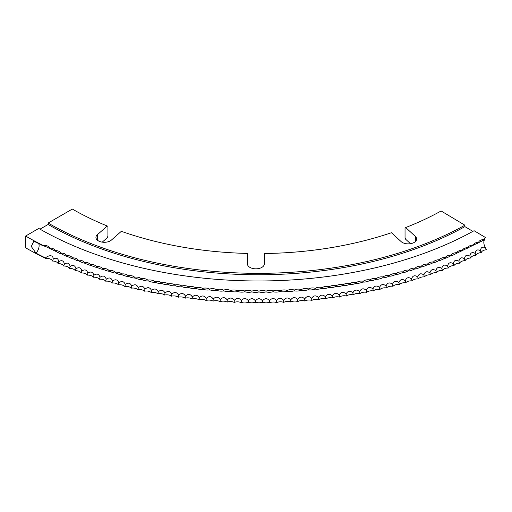 <?xml version="1.0" encoding="UTF-8"?>
<svg xmlns="http://www.w3.org/2000/svg" width="512" height="512" viewBox="0 0 512 512"><rect width="100%" height="100%" fill="white"/><g stroke="black" fill="none" stroke-linecap="round" stroke-linejoin="round"><path stroke-width="0.77" d="M45.779 258.496A5.722 3.302 180 0 1 52.486 261.03A5.722 3.302 180 0 1 58.054 263.558A5.722 3.302 180 0 1 63.712 266.022A5.722 3.302 180 0 1 69.459 268.41A5.722 3.302 180 0 1 75.296 270.726A5.722 3.302 180 0 1 81.216 272.973A5.722 3.302 180 0 1 87.226 275.142A5.722 3.302 180 0 1 93.306 277.235A5.722 3.302 180 0 1 99.469 279.251A5.722 3.302 180 0 1 105.702 281.19A5.722 3.302 180 0 1 112.006 283.053A5.722 3.302 180 0 1 118.381 284.838A5.722 3.302 180 0 1 124.819 286.541A5.722 3.302 180 0 1 131.322 288.166A5.722 3.302 180 0 1 137.882 289.709A5.722 3.302 180 0 1 144.499 291.168A5.722 3.302 180 0 1 151.168 292.544A5.722 3.302 180 0 1 157.888 293.837A5.722 3.302 180 0 1 164.653 295.053A5.722 3.302 180 0 1 171.462 296.173A5.722 3.302 180 0 1 178.317 297.216A5.722 3.302 180 0 1 185.203 298.17A5.722 3.302 180 0 1 192.122 299.04A5.722 3.302 180 0 1 199.078 299.821A5.722 3.302 180 0 1 206.054 300.518A5.722 3.302 180 0 1 213.062 301.126A5.722 3.302 180 0 1 220.083 301.645A5.722 3.302 180 0 1 227.13 302.08A5.722 3.302 180 0 1 234.189 302.426A5.722 3.302 180 0 1 241.254 302.682A5.722 3.302 180 0 1 248.333 302.854A5.722 3.302 180 0 1 255.418 302.938A5.722 3.302 180 0 1 262.496 302.931A5.722 3.302 180 0 1 269.581 302.835A5.722 3.302 180 0 1 276.659 302.65A5.722 3.302 180 0 1 283.725 302.381A5.722 3.302 180 0 1 290.778 302.022A5.722 3.302 180 0 1 297.818 301.574A5.722 3.302 180 0 1 304.845 301.037A5.722 3.302 180 0 1 311.846 300.416A5.722 3.302 180 0 1 318.822 299.706A5.722 3.302 180 0 1 325.766 298.912A5.722 3.302 180 0 1 332.685 298.029A5.722 3.302 180 0 1 339.565 297.062A5.722 3.302 180 0 1 346.413 296.006A5.722 3.302 180 0 1 353.216 294.874A5.722 3.302 180 0 1 359.974 293.645A5.722 3.302 180 0 1 366.688 292.339A5.722 3.302 180 0 1 373.35 290.95A5.722 3.302 180 0 1 379.955 289.478A5.722 3.302 180 0 1 386.509 287.923A5.722 3.302 180 0 1 392.998 286.291A5.722 3.302 180 0 1 399.43 284.57A5.722 3.302 180 0 1 405.792 282.778A5.722 3.302 180 0 1 412.09 280.902A5.722 3.302 180 0 1 418.31 278.95A5.722 3.302 180 0 1 424.461 276.922A5.722 3.302 180 0 1 430.534 274.816A5.722 3.302 180 0 1 436.525 272.634A5.722 3.302 180 0 1 442.432 270.374A5.722 3.302 180 0 1 448.256 268.051A5.722 3.302 180 0 1 453.99 265.651A5.722 3.302 180 0 1 459.635 263.181A5.722 3.302 180 0 1 465.184 260.64A5.722 3.302 180 0 1 470.637 258.029A5.722 3.302 180 0 1 475.994 255.354A5.722 3.302 180 0 1 481.248 252.608A5.722 3.302 180 0 1 486.4 249.798A6.221 3.526 60.9 0 1 485.581 247.917A7.181 4.07 60.9 0 1 483.821 242.394A7.181 4.07 60.9 0 1 484.563 239.763A7.181 4.07 -119.1 0 1 485.536 237.555L474.086 230.707A310.63 179.341 0 0 1 38.765 228.448L25.6 236.051L25.6 247.776A329.254 190.093 0 0 0 45.779 258.496L45.453 257.946A329.254 190.093 0 0 1 36 253.133L31.283 246.496L33.594 241.606L36 242.189A329.254 190.093 0 0 0 42.758 245.67L45.44 246.426L55.962 251.424M50.771 249.011L50.49 248.883A6.221 3.226 -64.6 0 0 50.432 248.768A6.221 3.226 -64.6 0 0 49.741 248.013A5.722 3.302 0 0 0 48.966 246.912A5.722 3.302 0 0 0 43.078 245.434L42.758 245.67M484.563 239.763L456.109 253.549C453.101 255.206 451.206 256.019 450.445 255.974C447.43 257.6 445.51 258.381 444.685 258.33C441.677 259.917 439.731 260.678 438.835 260.614C435.84 262.163 433.862 262.899 432.909 262.822C429.92 264.333 427.91 265.043 426.899 264.96C423.917 266.432 421.888 267.117 420.806 267.021C417.837 268.454 415.782 269.12 414.643 269.005C411.686 270.406 409.606 271.04 408.41 270.912C405.459 272.275 403.36 272.883 402.099 272.742C399.168 274.067 397.043 274.65 395.725 274.49C392.806 275.782 390.662 276.339 389.286 276.16C386.387 277.414 384.224 277.946 382.79 277.747C379.91 278.97 377.722 279.469 376.23 279.258C373.37 280.442 371.168 280.915 369.619 280.685C366.784 281.83 364.563 282.278 362.957 282.029C360.134 283.142 357.894 283.558 356.25 283.29C353.453 284.365 351.206 284.755 349.491 284.467C346.72 285.504 344.454 285.869 342.688 285.555C339.949 286.56 337.67 286.899 335.853 286.566C333.133 287.539 330.842 287.846 328.979 287.488C326.285 288.422 323.981 288.704 322.067 288.32C319.405 289.229 317.094 289.478 315.13 289.069C312.499 289.946 310.182 290.163 308.166 289.734C305.574 290.573 303.245 290.765 301.178 290.31C298.618 291.117 296.282 291.283 294.176 290.797C291.648 291.578 289.306 291.712 287.149 291.2C284.659 291.949 282.317 292.051 280.115 291.514C277.664 292.23 275.315 292.307 273.069 291.738C270.656 292.422 268.307 292.474 266.01 291.878C263.642 292.531 261.293 292.55 258.957 291.93C256.627 292.557 254.272 292.544 251.898 291.891C249.613 292.486 247.258 292.448 244.845 291.77C242.598 292.333 240.25 292.262 237.792 291.552C235.597 292.096 233.248 291.994 230.758 291.251C228.602 291.77 226.259 291.635 223.731 290.867C221.619 291.354 219.283 291.194 216.723 290.387C214.656 290.848 212.326 290.662 209.728 289.824C207.718 290.266 205.395 290.048 202.765 289.178C200.8 289.587 198.483 289.344 195.821 288.442C193.907 288.826 191.603 288.55 188.909 287.616C187.046 287.981 184.749 287.68 182.029 286.707C180.218 287.053 177.933 286.72 175.187 285.715C173.421 286.035 171.155 285.677 168.378 284.634C166.669 284.934 164.416 284.544 161.613 283.475C159.962 283.75 157.722 283.334 154.893 282.227C153.299 282.483 151.072 282.035 148.224 280.896C146.682 281.133 144.474 280.659 141.606 279.482C140.115 279.699 137.926 279.2 135.04 277.984C133.606 278.182 131.443 277.658 128.531 276.41C127.162 276.589 125.011 276.038 122.086 274.752C120.768 274.912 118.643 274.336 115.699 273.011C114.445 273.158 112.339 272.557 109.382 271.194C108.186 271.328 106.106 270.694 103.136 269.299C101.997 269.421 99.942 268.762 96.96 267.328C95.885 267.43 93.85 266.752 90.861 265.28C89.843 265.37 87.834 264.666 84.838 263.155C83.885 263.232 81.901 262.502 78.893 260.954C78.003 261.024 76.051 260.269 73.037 258.682L73.03 258.682C72.205 258.739 70.285 257.958 67.264 256.339C66.496 256.384 64.602 255.584 61.581 253.92L61.562 253.914C60.877 253.958 59.014 253.133 55.987 251.437L56.205 251.533M61.728 253.984L61.581 253.92A6.221 3.053 -66.5 0 0 61.446 253.67A6.221 3.053 -66.5 0 0 60.87 253.069A5.722 3.302 0 0 0 60.154 252.109A5.722 3.302 0 0 0 55.258 250.579A5.722 3.302 0 0 0 54.509 249.542A5.722 3.302 0 0 0 49.741 248.013M73.069 258.701L73.037 258.682A6.221 2.88 -68.3 0 0 72.838 258.323A6.221 2.88 -68.3 0 0 72.365 257.85A5.722 3.302 0 0 0 71.712 257.024A5.722 3.302 0 0 0 66.573 255.494A5.722 3.302 0 0 0 65.888 254.605A5.722 3.302 0 0 0 60.87 253.069M467.2 248.467L466.88 248.621M485.536 237.555A5.722 3.302 0 0 0 484.678 238.163A5.722 3.302 0 0 0 483.84 239.488A5.722 3.302 0 0 0 479.456 241.011A5.722 3.302 0 0 0 478.637 242.259A5.722 3.302 0 0 0 474.131 243.789A5.722 3.302 0 0 0 473.331 244.973A6.221 3.322 -116.6 0 0 472.576 245.824L472.198 246.022M477.875 243.123L477.408 243.366M483.84 239.488A6.221 3.488 -118.6 0 0 483.027 240.384L482.515 240.646M247.482 264.013L247.482 263.923A8.41 4.858 0 0 0 247.482 263.968A8.41 4.858 0 0 0 249.946 267.405A8.41 4.858 0 0 0 259.078 268.467A8.41 4.858 0 0 0 264.301 264.013L264.467 253.523A263.149 151.93 180 0 0 391.443 232.723L401.126 241.6A8.41 4.858 0 0 0 402.298 242.445A8.41 4.858 0 0 0 411.462 243.494A8.41 4.858 0 0 0 416.653 239.008A8.41 4.858 0 0 0 415.36 236.422L405.677 227.546L405.043 227.936L405.043 237.715L405.677 239.27L410.496 243.693M97.306 240.096L97.306 234.778A8.41 4.858 0 0 0 95.93 237.434A8.41 4.858 0 0 0 98.394 240.87A8.41 4.858 0 0 0 111.379 240.096L121.331 231.322A263.149 151.93 180 0 0 247.642 253.44L247.642 265.165M102.253 242.138L107.258 237.728L107.917 236.179L107.917 226.4L107.258 225.997A263.149 151.93 180 0 1 72.339 209.062L48.115 223.053L48.115 224.467L39.994 229.152M405.677 227.546A263.149 151.93 180 0 0 441.12 210.976L464.909 225.21A297.414 171.712 180 0 1 48.115 223.053M472.858 231.386L464.909 226.624L464.909 225.21M247.482 263.923L247.642 253.44M97.306 234.778L107.258 225.997M25.6 236.051A329.254 190.093 0 0 0 43.078 245.434M473.331 244.973A5.722 3.302 0 0 0 468.704 246.502A5.722 3.302 0 0 0 467.923 247.616A5.722 3.302 0 0 0 463.174 249.146A5.722 3.302 0 0 0 462.419 250.189A5.722 3.302 0 0 0 457.549 251.718A5.722 3.302 0 0 0 456.826 252.698A5.722 3.302 0 0 0 451.827 254.227A5.722 3.302 0 0 0 451.136 255.13A5.722 3.302 0 0 0 446.016 256.659A5.722 3.302 0 0 0 445.357 257.498A5.722 3.302 0 0 0 440.109 259.021A5.722 3.302 0 0 0 439.488 259.789A5.722 3.302 0 0 0 434.118 261.306A5.722 3.302 0 0 0 433.536 262.003A5.722 3.302 0 0 0 428.045 263.514A5.722 3.302 0 0 0 427.507 264.147A5.722 3.302 0 0 0 421.894 265.651A5.722 3.302 0 0 0 421.395 266.214A5.722 3.302 0 0 0 415.661 267.706A5.722 3.302 0 0 0 415.206 268.205A5.722 3.302 0 0 0 409.35 269.69A5.722 3.302 0 0 0 408.947 270.125A5.722 3.302 0 0 0 402.97 271.584A5.722 3.302 0 0 0 402.618 271.955A5.722 3.302 0 0 0 396.518 273.408A5.722 3.302 0 0 0 396.224 273.715A5.722 3.302 0 0 0 390.003 275.149A5.722 3.302 0 0 0 389.76 275.392A5.722 3.302 0 0 0 383.424 276.806A5.722 3.302 0 0 0 383.238 276.986A5.722 3.302 0 0 0 376.781 278.381A5.722 3.302 0 0 0 376.659 278.496A5.722 3.302 0 0 0 370.086 279.872A5.722 3.302 0 0 0 370.022 279.93A5.722 3.302 0 0 0 363.334 281.28A5.722 3.302 0 0 0 356.602 282.541A5.722 3.302 0 0 0 349.818 283.725A5.722 3.302 0 0 0 342.995 284.819A5.722 3.302 0 0 0 336.128 285.83A5.722 3.302 0 0 0 329.229 286.752A5.722 3.302 0 0 0 322.298 287.597A5.722 3.302 0 0 0 315.334 288.346A5.722 3.302 0 0 0 308.346 289.011A5.722 3.302 0 0 0 301.331 289.587A5.722 3.302 0 0 0 294.304 290.08A5.722 3.302 0 0 0 287.251 290.483A5.722 3.302 0 0 0 280.192 290.797A5.722 3.302 0 0 0 273.12 291.027A5.722 3.302 0 0 0 266.042 291.168A5.722 3.302 0 0 0 258.957 291.213A5.722 3.302 0 0 0 251.872 291.181A5.722 3.302 0 0 0 244.794 291.053A5.722 3.302 0 0 0 237.722 290.842A5.722 3.302 0 0 0 230.656 290.534A5.722 3.302 0 0 0 223.603 290.15A5.722 3.302 0 0 0 216.57 289.67A5.722 3.302 0 0 0 209.555 289.107A5.722 3.302 0 0 0 202.56 288.454A5.722 3.302 0 0 0 195.597 287.712A5.722 3.302 0 0 0 188.659 286.886A5.722 3.302 0 0 0 181.754 285.978A5.722 3.302 0 0 0 174.886 284.979A5.722 3.302 0 0 0 168.051 283.898A5.722 3.302 0 0 0 161.267 282.726A5.722 3.302 0 0 0 154.522 281.478A5.722 3.302 0 0 0 147.827 280.141A5.722 3.302 0 0 0 147.776 280.096A5.722 3.302 0 0 0 141.184 278.72A5.722 3.302 0 0 0 141.069 278.611A5.722 3.302 0 0 0 134.592 277.222A5.722 3.302 0 0 0 134.419 277.05A5.722 3.302 0 0 0 128.064 275.635A5.722 3.302 0 0 0 127.827 275.405A5.722 3.302 0 0 0 121.594 273.978A5.722 3.302 0 0 0 121.306 273.677A5.722 3.302 0 0 0 115.187 272.23A5.722 3.302 0 0 0 114.842 271.872A5.722 3.302 0 0 0 108.845 270.406A5.722 3.302 0 0 0 108.448 269.984A5.722 3.302 0 0 0 102.573 268.506A5.722 3.302 0 0 0 102.131 268.013A5.722 3.302 0 0 0 96.378 266.528A5.722 3.302 0 0 0 95.885 265.971A5.722 3.302 0 0 0 90.253 264.467A5.722 3.302 0 0 0 89.722 263.846A5.722 3.302 0 0 0 84.211 262.336A5.722 3.302 0 0 0 83.635 261.645A5.722 3.302 0 0 0 78.246 260.128A5.722 3.302 0 0 0 77.632 259.373A5.722 3.302 0 0 0 72.365 257.85M485.581 247.917C482.573 246.317 480.864 247.251 480.448 250.714C477.44 249.082 475.693 249.99 475.213 253.446C472.198 251.776 470.419 252.666 469.875 256.115C466.861 254.4 465.05 255.27 464.442 258.714C461.427 256.966 459.584 257.811 458.912 261.242C455.898 259.462 454.022 260.282 453.286 263.706C450.278 261.882 448.371 262.682 447.571 266.099C444.563 264.237 442.63 265.011 441.773 268.416C438.771 266.522 436.806 267.27 435.885 270.662C432.89 268.73 430.899 269.453 429.914 272.838C426.925 270.867 424.909 271.565 423.866 274.938C420.883 272.928 418.842 273.6 417.734 276.96C414.771 274.912 412.704 275.558 411.533 278.906C408.582 276.819 406.49 277.446 405.261 280.774C402.323 278.65 400.211 279.251 398.918 282.56C395.994 280.403 393.862 280.973 392.518 284.269C389.606 282.08 387.45 282.624 386.048 285.901C383.155 283.674 380.979 284.192 379.52 287.45C376.646 285.184 374.451 285.677 372.934 288.915C370.086 286.618 367.872 287.078 366.298 290.304C363.462 287.968 361.229 288.403 359.61 291.603C356.806 289.235 354.56 289.638 352.877 292.826C350.086 290.419 347.827 290.797 346.093 293.958C343.341 291.52 341.069 291.866 339.277 295.008C336.544 292.531 334.259 292.858 332.416 295.974C329.709 293.466 327.418 293.754 325.523 296.851C322.848 294.31 320.544 294.573 318.605 297.645C315.955 295.066 313.638 295.302 311.654 298.349C309.037 295.744 306.714 295.949 304.678 298.97C302.099 296.326 299.763 296.506 297.677 299.501C295.136 296.832 292.8 296.979 290.662 299.949C288.154 297.242 285.811 297.363 283.635 300.307C281.165 297.568 278.816 297.664 276.589 300.576C274.163 297.811 271.808 297.869 269.542 300.755C267.149 297.965 264.8 297.997 262.483 300.851C260.134 298.029 257.779 298.029 255.424 300.858C253.12 298.003 250.765 297.978 248.371 300.774C246.106 297.894 243.75 297.843 241.318 300.608C239.098 297.702 236.749 297.613 234.272 300.352C232.096 297.414 229.754 297.299 227.238 300.006C225.107 297.043 222.771 296.902 220.224 299.578C218.138 296.589 215.802 296.41 213.222 299.053C211.187 296.038 208.858 295.84 206.246 298.451C204.256 295.411 201.933 295.181 199.29 297.754C197.35 294.694 195.04 294.432 192.358 296.979C190.47 293.888 188.173 293.6 185.466 296.109C183.622 292.998 181.338 292.685 178.605 295.162C176.813 292.026 174.541 291.68 171.776 294.125C170.042 290.97 167.782 290.592 164.992 293.005C163.309 289.824 161.062 289.421 158.246 291.795C156.621 288.595 154.394 288.166 151.552 290.509C149.984 287.29 147.77 286.829 144.909 289.133C143.392 285.894 141.197 285.414 138.317 287.68C136.858 284.422 134.675 283.91 131.776 286.144C130.374 282.867 128.218 282.33 125.299 284.525C123.955 281.235 121.818 280.672 118.886 282.829C117.6 279.52 115.482 278.931 112.531 281.05C111.309 277.728 109.216 277.107 106.253 279.194C105.082 275.859 103.014 275.213 100.038 277.261C98.931 273.907 96.883 273.242 93.901 275.251C92.851 271.885 90.835 271.187 87.84 273.165C86.854 269.786 84.858 269.062 81.856 271.002C80.934 267.61 78.963 266.867 75.955 268.768C75.091 265.363 73.158 264.595 70.138 266.458C69.344 263.046 67.43 262.253 64.41 264.077C63.674 260.653 61.798 259.84 58.771 261.626C58.099 258.195 56.256 257.357 53.229 259.104C53.107 254.304 48.282 255.322 45.453 257.946M58.771 261.626A6.221 3.098 -66 0 1 58.054 263.558M53.229 259.104A6.221 3.187 -65.1 0 1 52.486 261.03M64.41 264.077A6.221 3.008 -67 0 1 63.712 266.022M70.138 266.458A6.221 2.925 -67.9 0 1 69.459 268.41M75.955 268.768A6.221 2.829 -68.8 0 1 75.296 270.726M81.856 271.002A6.221 2.739 -69.7 0 1 81.216 272.973M87.84 273.165A6.221 2.65 -70.6 0 1 87.226 275.142M93.901 275.251A6.221 2.554 -71.4 0 1 93.306 277.235M100.038 277.261A6.221 2.458 -72.3 0 1 99.469 279.251M106.253 279.194A6.221 2.362 -73.1 0 1 105.702 281.19M112.531 281.05A6.221 2.266 -74 0 1 112.006 283.053M118.886 282.829A6.221 2.163 -74.8 0 1 118.381 284.838M125.299 284.525A6.221 2.067 -75.6 0 1 124.819 286.541M131.776 286.144A6.221 1.965 -76.4 0 1 131.322 288.166M138.317 287.68A6.221 1.862 -77.2 0 1 137.882 289.709M144.909 289.133A6.221 1.76 -77.9 0 1 144.499 291.168M151.552 290.509A6.221 1.658 -78.7 0 1 151.168 292.544M158.246 291.795A6.221 1.555 -79.5 0 1 157.888 293.837M164.992 293.005A6.221 1.453 -80.2 0 1 164.653 295.053M171.776 294.125A6.221 1.344 -81 0 1 171.462 296.173M178.605 295.162A6.221 1.242 -81.7 0 1 178.317 297.216M185.466 296.109A6.221 1.133 -82.5 0 1 185.203 298.17M192.358 296.979A6.221 1.024 -83.2 0 1 192.122 299.04M199.29 297.754A6.221 0.915 -83.9 0 1 199.078 299.821M206.246 298.451A6.221 0.813 -84.7 0 1 206.054 300.518M213.222 299.053A6.221 0.704 -85.4 0 1 213.062 301.126M220.224 299.578A6.221 0.595 -86.1 0 1 220.083 301.645M227.238 300.006A6.221 0.486 -86.8 0 1 227.13 302.08M234.272 300.352A6.221 0.378 -87.6 0 1 234.189 302.426M241.318 300.608L241.254 302.682M248.371 300.774L248.333 302.854M255.424 300.858L255.418 302.938M262.483 300.851L262.496 302.931M269.542 300.755L269.581 302.835M276.589 300.576L276.659 302.65M283.635 300.307A6.221 0.39 -92.6 0 0 283.725 302.381M290.662 299.949A6.221 0.499 -93.3 0 0 290.778 302.022M297.677 299.501A6.221 0.608 -94 0 0 297.818 301.574M304.678 298.97A6.221 0.717 -94.7 0 0 304.845 301.037M311.654 298.349A6.221 0.826 -95.4 0 0 311.846 300.416M318.605 297.645A6.221 0.934 -96.2 0 0 318.822 299.706M325.523 296.851A6.221 1.043 -96.9 0 0 325.766 298.912M332.416 295.974A6.221 1.146 -97.6 0 0 332.685 298.029M339.277 295.008A6.221 1.254 -98.4 0 0 339.565 297.062M346.093 293.958A6.221 1.363 -99.1 0 0 346.413 296.006M352.877 292.826A6.221 1.466 -99.9 0 0 353.216 294.874M359.61 291.603A6.221 1.568 -100.6 0 0 359.974 293.645M366.298 290.304A6.221 1.677 -101.4 0 0 366.688 292.339M372.934 288.915A6.221 1.779 -102.2 0 0 373.35 290.95M379.52 287.45A6.221 1.882 -103 0 0 379.955 289.478M386.048 285.901A6.221 1.984 -103.7 0 0 386.509 287.923M392.518 284.269A6.221 2.08 -104.5 0 0 392.998 286.291M398.918 282.56A6.221 2.182 -105.4 0 0 399.43 284.57M405.261 280.774A6.221 2.278 -106.2 0 0 405.792 282.778M411.533 278.906A6.221 2.374 -107 0 0 412.09 280.902M417.734 276.96A6.221 2.47 -107.8 0 0 418.31 278.95M423.866 274.938A6.221 2.566 -108.7 0 0 424.461 276.922M429.914 272.838A6.221 2.662 -109.6 0 0 430.534 274.816M435.885 270.662A6.221 2.752 -110.4 0 0 436.525 272.634M441.773 268.416A6.221 2.848 -111.3 0 0 442.432 270.374M447.571 266.099A6.221 2.938 -112.2 0 0 448.256 268.051M453.286 263.706A6.221 3.027 -113.2 0 0 453.99 265.651M458.912 261.242A6.221 3.11 -114.1 0 0 459.635 263.181M464.442 258.714A6.221 3.2 -115.1 0 0 465.184 260.64M469.875 256.115A6.221 3.283 -116.1 0 0 470.637 258.029M475.213 253.446A6.221 3.366 -117.1 0 0 475.994 255.354M480.448 250.714A6.221 3.443 -118.1 0 0 481.248 252.608M478.637 242.259A6.221 3.405 -117.6 0 0 477.843 243.149M467.923 247.616A6.221 3.238 -115.6 0 0 467.226 248.378A6.221 3.238 -115.6 0 0 467.174 248.486M462.419 250.189A6.221 3.155 -114.6 0 0 461.779 250.874A6.221 3.155 -114.6 0 0 461.69 251.053M456.826 252.698A6.221 3.066 -113.6 0 0 456.243 253.306A6.221 3.066 -113.6 0 0 456.109 253.549M451.136 255.13A6.221 2.982 -112.7 0 0 450.605 255.674A6.221 2.982 -112.7 0 0 450.445 255.974M445.357 257.498A6.221 2.893 -111.8 0 0 444.877 257.978A6.221 2.893 -111.8 0 0 444.685 258.33M439.488 259.789A6.221 2.803 -110.9 0 0 439.066 260.205A6.221 2.803 -110.9 0 0 438.835 260.614M433.536 262.003A6.221 2.707 -110 0 0 433.158 262.368A6.221 2.707 -110 0 0 432.909 262.822M427.507 264.147A6.221 2.618 -109.1 0 0 427.174 264.461A6.221 2.618 -109.1 0 0 426.899 264.96M421.395 266.214A6.221 2.522 -108.3 0 0 421.107 266.483A6.221 2.522 -108.3 0 0 420.806 267.021M415.206 268.205A6.221 2.426 -107.4 0 0 414.963 268.435A6.221 2.426 -107.4 0 0 414.643 269.005M408.947 270.125A6.221 2.33 -106.6 0 0 408.742 270.31A6.221 2.33 -106.6 0 0 408.41 270.912M402.618 271.955A6.221 2.227 -105.8 0 0 402.451 272.109A6.221 2.227 -105.8 0 0 402.099 272.742M396.224 273.715A6.221 2.131 -104.9 0 0 396.09 273.83A6.221 2.131 -104.9 0 0 395.725 274.49M389.76 275.392A6.221 2.029 -104.1 0 0 389.664 275.482A6.221 2.029 -104.1 0 0 389.286 276.16M383.238 276.986A6.221 1.933 -103.3 0 0 383.168 277.05A6.221 1.933 -103.3 0 0 382.79 277.747M376.659 278.496A6.221 1.83 -102.6 0 0 376.614 278.541A6.221 1.83 -102.6 0 0 376.23 279.258M370.022 279.93A6.221 1.728 -101.8 0 0 370.003 279.949A6.221 1.728 -101.8 0 0 369.619 280.685M363.334 281.28A6.221 1.626 -101 0 0 362.957 282.029M356.602 282.541A6.221 1.517 -100.3 0 0 356.25 283.29M349.818 283.725A6.221 1.414 -99.5 0 0 349.491 284.467M342.995 284.819A6.221 1.306 -98.7 0 0 342.688 285.555M336.128 285.83A6.221 1.203 -98 0 0 335.853 286.566M329.229 286.752A6.221 1.094 -97.3 0 0 328.979 287.488M322.298 287.597A6.221 0.986 -96.5 0 0 322.067 288.32M315.334 288.346A6.221 0.883 -95.8 0 0 315.13 289.069M308.346 289.011A6.221 0.774 -95.1 0 0 308.166 289.734M301.331 289.587A6.221 0.666 -94.4 0 0 301.178 290.31M294.304 290.08A6.221 0.557 -93.6 0 0 294.176 290.797M287.251 290.483A6.221 0.448 -92.9 0 0 287.149 291.2M280.192 290.797A6.221 0.339 -92.2 0 0 280.115 291.514M273.12 291.027L273.069 291.738M266.042 291.168L266.01 291.878M258.957 291.213L258.957 291.93M251.872 291.181L251.898 291.891M244.794 291.053L244.845 291.77M237.722 290.842A6.221 0.32 -87.9 0 1 237.792 291.552M230.656 290.534A6.221 0.429 -87.2 0 1 230.758 291.251M223.603 290.15A6.221 0.538 -86.5 0 1 223.731 290.867M216.57 289.67A6.221 0.646 -85.8 0 1 216.723 290.387M209.555 289.107A6.221 0.755 -85 0 1 209.728 289.824M202.56 288.454A6.221 0.864 -84.3 0 1 202.765 289.178M195.597 287.712A6.221 0.973 -83.6 0 1 195.821 288.442M188.659 286.886A6.221 1.082 -82.8 0 1 188.909 287.616M181.754 285.978A6.221 1.184 -82.1 0 1 182.029 286.707M174.886 284.979A6.221 1.293 -81.4 0 1 175.187 285.715M168.051 283.898A6.221 1.395 -80.6 0 1 168.378 284.634M161.267 282.726A6.221 1.504 -79.9 0 1 161.613 283.475M154.522 281.478A6.221 1.606 -79.1 0 1 154.893 282.227M147.827 280.141A6.221 1.709 -78.3 0 1 147.846 280.154A6.221 1.709 -78.3 0 1 148.224 280.896M141.184 278.72A6.221 1.811 -77.6 0 1 141.222 278.758A6.221 1.811 -77.6 0 1 141.606 279.482M134.592 277.222A6.221 1.914 -76.8 0 1 134.662 277.28A6.221 1.914 -76.8 0 1 135.04 277.984M128.064 275.635A6.221 2.016 -76 0 1 128.16 275.725A6.221 2.016 -76 0 1 128.531 276.41M121.594 273.978A6.221 2.118 -75.2 0 1 121.722 274.086A6.221 2.118 -75.2 0 1 122.086 274.752M115.187 272.23A6.221 2.214 -74.4 0 1 115.347 272.378A6.221 2.214 -74.4 0 1 115.699 273.011M108.845 270.406A6.221 2.31 -73.5 0 1 109.043 270.586A6.221 2.31 -73.5 0 1 109.382 271.194M102.573 268.506A6.221 2.413 -72.7 0 1 102.81 268.723A6.221 2.413 -72.7 0 1 103.136 269.299M96.378 266.528A6.221 2.509 -71.9 0 1 96.659 266.79A6.221 2.509 -71.9 0 1 96.96 267.328M90.253 264.467A6.221 2.598 -71 0 1 90.579 264.774A6.221 2.598 -71 0 1 90.861 265.28M84.211 262.336A6.221 2.694 -70.1 0 1 84.582 262.694A6.221 2.694 -70.1 0 1 84.838 263.155M78.246 260.128A6.221 2.784 -69.2 0 1 78.662 260.544A6.221 2.784 -69.2 0 1 78.893 260.954M66.573 255.494A6.221 2.97 -67.4 0 1 67.098 256.032A6.221 2.97 -67.4 0 1 67.264 256.339M55.258 250.579A6.221 3.142 -65.6 0 1 55.891 251.251A6.221 3.142 -65.6 0 1 55.987 251.437M464.909 226.624A297.414 171.712 180 0 1 48.115 224.467M36 253.133A7.181 3.962 117.9 0 0 39.104 245.702A7.181 3.962 117.9 0 0 38.688 243.597M415.36 241.6L415.36 236.422"/></g></svg>
